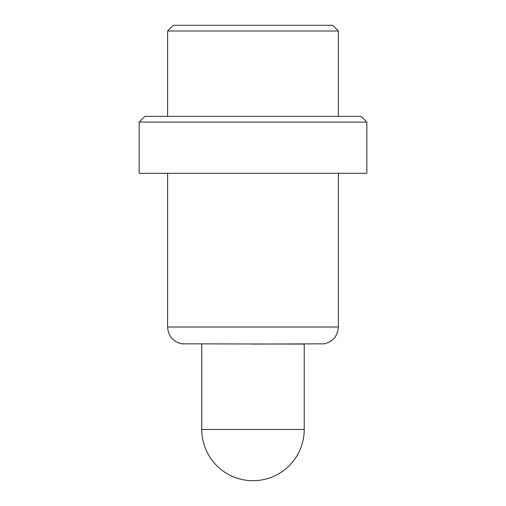 <?xml version="1.0" encoding="UTF-8"?>
<svg xmlns="http://www.w3.org/2000/svg" width="506" height="506" viewBox="0 0 506 506"><rect width="100%" height="100%" fill="white"/><g stroke="black" fill="none" stroke-linecap="round" stroke-linejoin="round"><path stroke-width="0.76" d="M167.612 30.992L173.305 25.3L332.695 25.3L338.387 30.992L167.612 30.992L167.612 116.38M253 122.072L139.15 122.072L139.15 173.305L366.85 173.305L366.85 122.072L253 122.072M366.85 122.072L361.157 116.38L144.843 116.38L139.15 122.072M167.612 173.305L167.612 327.002C168.264 336.028 172.976 341.632 181.755 343.827L304.232 344.08L304.232 429.467L201.767 429.467A51.232 51.232 0 0 0 253 480.7A51.232 51.232 0 0 0 304.232 429.467M253 344.08L324.245 343.827C333.024 341.632 337.736 336.028 338.387 327.002L167.612 327.002M338.387 30.992L338.387 116.38M201.767 344.08L201.767 429.467M338.387 173.305L338.387 327.002"/></g></svg>
